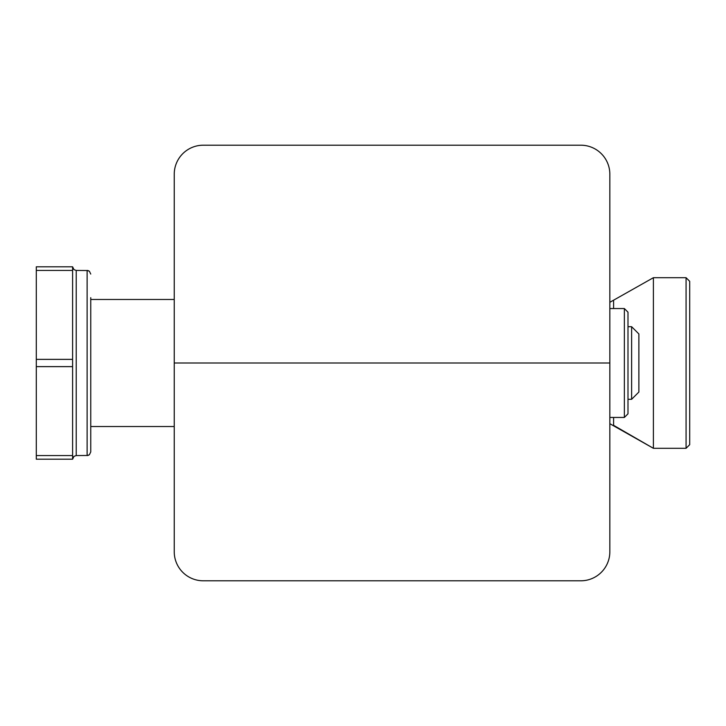 <?xml version="1.0" encoding="UTF-8"?>
<svg xmlns="http://www.w3.org/2000/svg" width="726" height="726" viewBox="0 0 726 726"><rect width="100%" height="100%" fill="white"/><g stroke="black" fill="none" stroke-linecap="round" stroke-linejoin="round"><path stroke-width="1.09" d="M689.7 281.325L686.07 277.695L686.07 448.305L689.7 444.675L689.7 281.325L686.07 277.695L653.4 277.695L653.4 448.305L686.07 448.305L653.4 448.305L613.597 425.327L613.597 417.45M686.07 277.695L653.4 277.695L609.84 302.306L653.4 277.695M624.36 308.55L624.36 417.45L627.99 413.82L627.99 312.18L624.36 308.55L609.84 308.55M631.62 326.7L631.62 399.3L638.88 392.04L638.88 333.96L631.62 326.7L627.99 326.7M174.24 299.475L90.75 299.475M609.84 363L174.24 363L174.24 551.76A29.04 29.04 0 0 0 203.28 580.8L580.8 580.8A29.04 29.04 0 0 0 609.84 551.76L609.84 363L174.24 363L174.24 174.24A29.04 29.04 0 0 1 203.28 145.2L580.8 145.2A29.04 29.04 0 0 1 609.84 174.24L609.84 363M90.75 451.935L89.371 454.785L87.937 455.474L89.371 454.785L90.75 451.935L89.371 454.785L87.937 455.474L89.371 454.785L90.75 451.935L89.371 454.785L87.937 455.474L76.23 455.565L76.23 270.435L87.937 270.526L89.371 271.215L90.75 274.065L89.371 271.215L87.12 270.435L89.371 271.215L90.75 274.065L89.371 271.215L87.12 270.435L89.371 271.215L90.75 274.065L89.371 271.215L87.12 270.435L87.12 455.565L89.371 454.785L90.75 451.935L90.75 297.66M72.6 455.565L72.6 266.805L36.3 266.805L36.3 459.195L72.6 459.195L72.6 455.565L36.3 455.565M613.597 308.55L613.597 300.673M36.3 366.63L72.6 366.63M72.6 359.37L36.3 359.37M36.3 270.435L72.6 270.435M689.7 444.675L686.07 448.305M609.84 423.694L653.4 448.305M609.84 417.45L624.36 417.45M627.99 399.3L631.62 399.3M174.24 426.525L90.75 426.525M76.23 455.565L73.979 456.345L72.6 459.195M76.23 270.435L73.979 269.655L72.6 266.805"/></g></svg>

